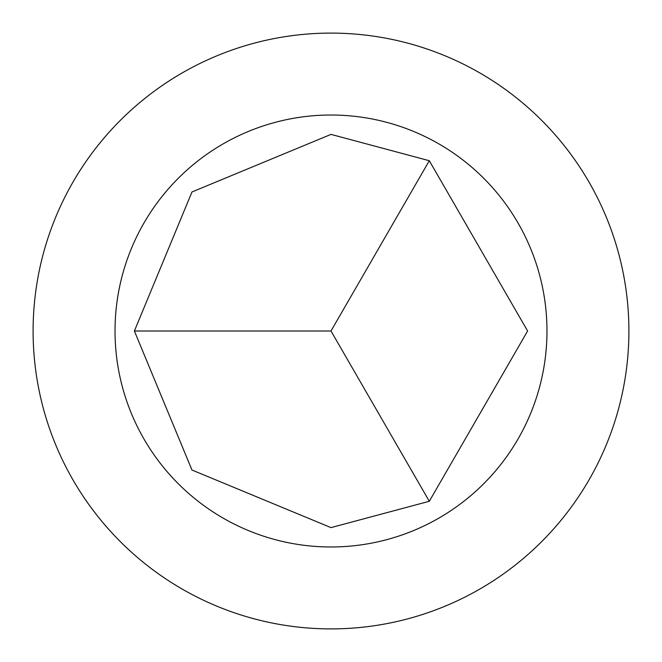 <?xml version="1.0" encoding="UTF-8"?>
<svg xmlns="http://www.w3.org/2000/svg" width="662" height="662" viewBox="0 0 662 662"><rect width="100%" height="100%" fill="white"/><g stroke="black" fill="none" stroke-linecap="round" stroke-linejoin="round"><path stroke-width="0.99" d="M331 527.614L429.307 501.275L527.614 331L429.307 160.725L331 134.386L191.972 191.972L134.386 331L191.972 470.028L331 527.614M331 628.9A297.9 297.9 0 0 0 628.9 331A297.9 297.9 0 0 0 331 33.1A297.9 297.9 0 0 0 33.1 331A297.9 297.9 0 0 0 331 628.9M331 546.977A215.977 215.977 0 0 0 546.977 331A215.977 215.977 0 0 0 331 115.023A215.977 215.977 0 0 0 115.023 331A215.977 215.977 0 0 0 331 546.977M429.307 160.725L331 331L429.307 501.275M134.386 331L331 331"/></g></svg>
